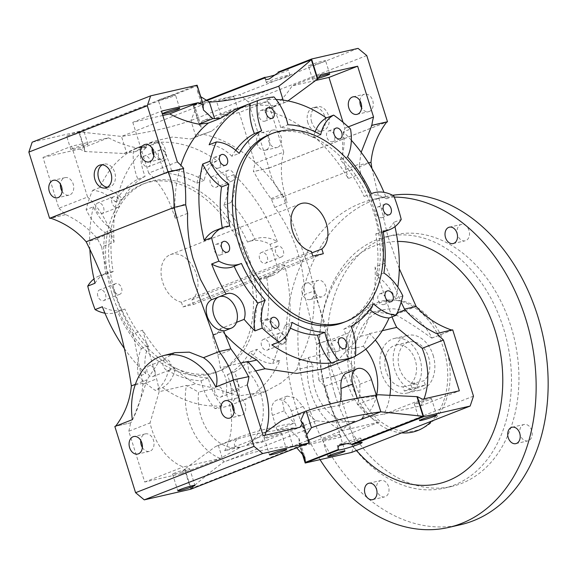 <?xml version="1.0" encoding="UTF-8"?>
<svg xmlns="http://www.w3.org/2000/svg" width="577" height="577" viewBox="0 0 577 577"><rect width="100%" height="100%" fill="white"/><g stroke="black" fill="none" stroke-linecap="round" stroke-linejoin="round"><path stroke-width="0.43" stroke-dasharray="2.88 2.16" d="M278.071 72.118A12.341 0.909 -17.4 0 1 288.276 69.867A12.341 0.909 -17.4 0 1 284.75 71.663A12.341 0.909 -17.4 0 1 276.094 74.635M286.423 77.008A12.341 0.909 -17.4 0 1 273.743 81.162A12.341 0.909 -17.4 0 1 266.394 82.583A12.341 0.909 -17.4 0 1 269.921 80.78A12.341 0.909 -17.4 0 1 282.6 76.626A12.341 0.909 -17.4 0 1 289.95 75.205A12.341 0.909 -17.4 0 1 286.423 77.008M311.667 122.035A12.341 8.98 77.1 0 1 317.321 106.716A12.341 8.98 77.1 0 1 328.479 115.458A12.341 8.98 77.1 0 1 322.824 130.777A12.341 8.98 77.1 0 1 311.667 122.035M307.916 122.894A12.341 8.98 77.1 0 1 313.571 107.574A12.341 8.98 77.1 0 1 324.728 116.316A12.341 8.98 77.1 0 1 319.074 131.635A12.341 8.98 77.1 0 1 307.916 122.894M107.401 187.208A11.778 8.568 -102.9 0 0 109.341 187.071A11.778 8.568 -102.9 0 0 110.229 186.797A11.778 8.568 -102.9 0 0 114.917 173.057A11.778 8.568 -102.9 0 0 104.084 164.106A11.778 8.568 -102.9 0 0 103.204 164.38A11.778 8.568 -102.9 0 0 102.28 164.827M346.294 443.691A12.341 0.909 162.6 0 0 357.293 440.02A12.341 0.909 162.6 0 0 360.82 438.217A12.341 0.909 162.6 0 0 353.47 439.645A12.341 0.909 162.6 0 0 340.791 443.8A12.341 0.909 162.6 0 0 337.264 445.603A12.341 0.909 162.6 0 0 339.456 445.451M147.157 372.064A5.72 3.902 -111.4 0 1 148.895 365.861A5.72 3.902 -111.4 0 1 154.809 370.311A5.72 3.902 -111.4 0 1 153.064 376.521A5.72 3.902 -111.4 0 1 147.157 372.064M163.204 365.789A5.72 3.902 -111.4 0 1 164.943 359.586A5.72 3.902 -111.4 0 1 170.857 364.037A5.72 3.902 -111.4 0 1 169.111 370.239A5.72 3.902 -111.4 0 1 163.204 365.789M261.547 345.63A5.72 3.902 -111.4 0 1 263.285 339.427A5.72 3.902 -111.4 0 1 269.199 343.878A5.72 3.902 -111.4 0 1 267.454 350.08A5.72 3.902 -111.4 0 1 261.547 345.63M277.595 339.355A5.72 3.902 -111.4 0 1 279.333 333.145A5.72 3.902 -111.4 0 1 285.247 337.603A5.72 3.902 -111.4 0 1 283.502 343.805A5.72 3.902 -111.4 0 1 277.595 339.355M259.628 258.727A5.72 3.902 -111.4 0 1 261.367 252.524A5.72 3.902 -111.4 0 1 267.281 256.974A5.72 3.902 -111.4 0 1 265.535 263.177A5.72 3.902 -111.4 0 1 259.628 258.727M275.676 252.452A5.72 3.902 -111.4 0 1 277.414 246.242A5.72 3.902 -111.4 0 1 283.329 250.699A5.72 3.902 -111.4 0 1 281.583 256.902A5.72 3.902 -111.4 0 1 275.676 252.452M210.331 182.772A5.72 3.902 -111.4 0 1 212.069 176.569A5.72 3.902 -111.4 0 1 217.983 181.019A5.72 3.902 -111.4 0 1 216.238 187.229A5.72 3.902 -111.4 0 1 210.331 182.772M226.379 176.497A5.72 3.902 -111.4 0 1 228.117 170.294A5.72 3.902 -111.4 0 1 234.031 174.744A5.72 3.902 -111.4 0 1 232.286 180.947A5.72 3.902 -111.4 0 1 226.379 176.497M214.954 392.576A5.72 3.902 -111.4 0 1 216.7 386.374A5.72 3.902 -111.4 0 1 222.607 390.824A5.72 3.902 -111.4 0 1 220.868 397.026A5.72 3.902 -111.4 0 1 214.954 392.576M231.002 386.301A5.72 3.902 -111.4 0 1 232.747 380.092A5.72 3.902 -111.4 0 1 238.654 384.549A5.72 3.902 -111.4 0 1 236.916 390.752A5.72 3.902 -111.4 0 1 231.002 386.301M97.859 296.116A5.72 3.902 -111.4 0 1 99.597 289.906A5.72 3.902 -111.4 0 1 105.512 294.364A5.72 3.902 -111.4 0 1 103.766 300.567A5.72 3.902 -111.4 0 1 97.859 296.116M113.907 289.834A5.72 3.902 -111.4 0 1 115.645 283.632A5.72 3.902 -111.4 0 1 121.559 288.082A5.72 3.902 -111.4 0 1 119.814 294.292A5.72 3.902 -111.4 0 1 113.907 289.834M95.941 209.213A5.72 3.902 -111.4 0 1 97.679 203.003A5.72 3.902 -111.4 0 1 103.593 207.46A5.72 3.902 -111.4 0 1 101.848 213.663A5.72 3.902 -111.4 0 1 95.941 209.213M111.988 202.931A5.72 3.902 -111.4 0 1 113.727 196.728A5.72 3.902 -111.4 0 1 119.641 201.178A5.72 3.902 -111.4 0 1 117.896 207.388A5.72 3.902 -111.4 0 1 111.988 202.931M142.526 162.26A5.72 3.902 -111.4 0 1 144.272 156.057A5.72 3.902 -111.4 0 1 150.179 160.514A5.72 3.902 -111.4 0 1 148.44 166.717A5.72 3.902 -111.4 0 1 142.526 162.26M158.574 155.985A5.72 3.902 -111.4 0 1 160.319 149.782A5.72 3.902 -111.4 0 1 166.226 154.232A5.72 3.902 -111.4 0 1 164.488 160.442A5.72 3.902 -111.4 0 1 158.574 155.985M171.383 170.352A107.711 73.459 68.6 0 1 204.157 180.327A44.876 30.61 -111.4 0 1 217.111 160.68A136.879 93.351 68.6 0 0 157.434 142.519A44.876 30.61 -111.4 0 1 169.991 165.159A44.876 30.61 -111.4 0 1 171.383 170.352L164.12 173.187A44.876 30.61 68.6 0 0 162.728 168.001A44.876 30.61 68.6 0 0 150.179 145.361A136.879 93.351 68.6 0 0 133.669 149.14A44.876 30.61 68.6 0 0 137.867 179.202A107.711 73.459 68.6 0 0 115.313 201.835A44.876 30.61 68.6 0 0 92.601 190.36A136.879 93.351 68.6 0 0 86.139 209.639A44.876 30.61 68.6 0 0 105.028 232.509A107.711 73.459 68.6 0 0 105.901 274.501A44.876 30.61 68.6 0 0 99.23 275.929A44.876 30.61 68.6 0 0 93.979 278.907M157.434 142.519L150.179 145.361M227.288 374.754L234.55 371.913A44.876 30.61 -111.4 0 1 236.375 377.005A44.876 30.61 -111.4 0 1 238.741 401.974L231.485 404.816A44.876 30.61 68.6 0 0 229.119 379.846A44.876 30.61 68.6 0 0 227.288 374.754A107.711 73.459 68.6 0 0 249.841 352.114A44.876 30.61 68.6 0 0 272.553 363.597A136.879 93.351 68.6 0 0 279.016 344.318A44.876 30.61 68.6 0 0 260.126 321.439A107.711 73.459 68.6 0 0 259.253 279.456A44.876 30.61 68.6 0 0 265.925 278.027A44.876 30.61 68.6 0 0 277.414 267.858A136.879 93.351 68.6 0 0 274.111 256.029A136.879 93.351 68.6 0 0 270.058 244.367A44.876 30.61 68.6 0 0 248.088 241.857A44.876 30.61 68.6 0 0 247.54 242.08A107.711 73.459 68.6 0 0 223.746 205.34A44.876 30.61 68.6 0 0 226.725 177.464A136.879 93.351 68.6 0 0 209.848 163.522A44.876 30.61 68.6 0 0 196.894 183.169A107.711 73.459 68.6 0 0 164.12 173.187M277.566 147.359A8.972 6.527 77.1 0 1 276.895 147.568A8.972 6.527 77.1 0 1 268.644 140.745A8.972 6.527 77.1 0 1 272.214 130.272A8.972 6.527 77.1 0 1 272.885 130.07A8.972 6.527 77.1 0 1 281.143 136.886A8.972 6.527 77.1 0 1 277.566 147.359M265.939 150.02A8.972 6.527 77.1 0 1 265.261 150.229A8.972 6.527 77.1 0 1 257.01 143.406A8.972 6.527 77.1 0 1 260.588 132.934A8.972 6.527 77.1 0 1 261.258 132.732A8.972 6.527 77.1 0 1 269.509 139.555A8.972 6.527 77.1 0 1 265.939 150.02M359.961 100.715A8.972 6.527 77.1 0 1 363.914 94.404A8.972 6.527 77.1 0 1 364.592 94.195A8.972 6.527 77.1 0 1 372.843 101.018A8.972 6.527 77.1 0 1 369.266 111.491A8.972 6.527 77.1 0 1 368.595 111.7A8.972 6.527 77.1 0 1 361.591 107.841M181.423 302.204L182.902 306.921L193.403 304.519L191.925 299.802A25.244 17.216 68.6 0 0 196.404 274.306A25.244 17.216 68.6 0 0 170.323 254.666A25.244 17.216 68.6 0 0 162.642 282.038A25.244 17.216 68.6 0 0 181.423 302.204L311.335 251.392M62.071 191.275A8.972 6.527 -102.9 0 0 69.074 195.134A8.972 6.527 -102.9 0 0 73.185 183.991A8.972 6.527 -102.9 0 0 65.064 177.629A8.972 6.527 -102.9 0 0 60.441 184.15M153.77 155.408A8.972 6.527 -102.9 0 0 160.774 159.259A8.972 6.527 -102.9 0 0 164.885 148.123A8.972 6.527 -102.9 0 0 156.771 141.762A8.972 6.527 -102.9 0 0 152.14 148.282M234.074 411.653A8.972 6.527 -102.9 0 0 241.078 415.512A8.972 6.527 -102.9 0 0 245.189 404.369A8.972 6.527 -102.9 0 0 237.068 398.015A8.972 6.527 -102.9 0 0 232.444 404.527M142.375 447.521A8.972 6.527 -102.9 0 0 149.371 451.38A8.972 6.527 -102.9 0 0 153.482 440.237A8.972 6.527 -102.9 0 0 145.368 433.882A8.972 6.527 -102.9 0 0 140.745 440.395M219.303 100.622A8.972 0.664 162.6 0 0 216.736 101.927A8.972 0.664 162.6 0 0 222.08 100.896A8.972 0.664 162.6 0 0 231.305 97.874A8.972 0.664 162.6 0 0 233.865 96.561A8.972 0.664 162.6 0 0 228.528 97.6A8.972 0.664 162.6 0 0 219.303 100.622M223.479 113.965A8.972 0.664 162.6 0 0 220.919 115.277A8.972 0.664 162.6 0 0 226.263 114.239A8.972 0.664 162.6 0 0 235.488 111.217A8.972 0.664 162.6 0 0 238.049 109.911A8.972 0.664 162.6 0 0 232.704 110.943A8.972 0.664 162.6 0 0 223.479 113.965M160.947 99.093A8.972 0.664 162.6 0 0 158.386 100.405A8.972 0.664 162.6 0 0 163.731 99.367A8.972 0.664 162.6 0 0 172.956 96.345A8.972 0.664 162.6 0 0 175.516 95.039A8.972 0.664 162.6 0 0 170.172 96.07A8.972 0.664 162.6 0 0 160.947 99.093M311.003 64.754A8.972 0.664 162.6 0 0 308.435 66.059A8.972 0.664 162.6 0 0 313.78 65.028A8.972 0.664 162.6 0 0 323.005 62.006A8.972 0.664 162.6 0 0 325.565 60.693A8.972 0.664 162.6 0 0 320.228 61.732A8.972 0.664 162.6 0 0 311.003 64.754M319.543 76.553A8.972 0.664 162.6 0 0 315.186 78.097A8.972 0.664 162.6 0 0 312.619 79.41A8.972 0.664 162.6 0 0 318.381 78.256M69.247 134.96A8.972 0.664 162.6 0 0 66.687 136.273A8.972 0.664 162.6 0 0 72.024 135.234A8.972 0.664 162.6 0 0 81.249 132.212A8.972 0.664 162.6 0 0 83.816 130.907A8.972 0.664 162.6 0 0 78.472 131.938A8.972 0.664 162.6 0 0 69.247 134.96M73.43 148.311A8.972 0.664 162.6 0 0 70.87 149.616A8.972 0.664 162.6 0 0 76.207 148.585A8.972 0.664 162.6 0 0 85.432 145.563A8.972 0.664 162.6 0 0 88 144.25A8.972 0.664 162.6 0 0 82.655 145.289A8.972 0.664 162.6 0 0 73.43 148.311M325.197 438.549A8.972 0.664 162.6 0 0 322.637 439.854A8.972 0.664 162.6 0 0 327.981 438.823A8.972 0.664 162.6 0 0 337.206 435.801A8.972 0.664 162.6 0 0 339.766 434.488A8.972 0.664 162.6 0 0 334.422 435.527A8.972 0.664 162.6 0 0 325.197 438.549M266.848 437.02A8.972 0.664 162.6 0 0 264.288 438.332A8.972 0.664 162.6 0 0 269.625 437.294A8.972 0.664 162.6 0 0 278.85 434.272A8.972 0.664 162.6 0 0 281.417 432.966A8.972 0.664 162.6 0 0 276.073 433.998A8.972 0.664 162.6 0 0 266.848 437.02M416.904 402.681A8.972 0.664 162.6 0 0 414.336 403.987A8.972 0.664 162.6 0 0 419.681 402.955A8.972 0.664 162.6 0 0 428.906 399.933A8.972 0.664 162.6 0 0 431.466 398.62A8.972 0.664 162.6 0 0 426.129 399.659A8.972 0.664 162.6 0 0 416.904 402.681M175.148 472.888A8.972 0.664 162.6 0 0 172.588 474.2A8.972 0.664 162.6 0 0 177.925 473.162A8.972 0.664 162.6 0 0 187.15 470.14A8.972 0.664 162.6 0 0 189.718 468.834A8.972 0.664 162.6 0 0 184.373 469.866A8.972 0.664 162.6 0 0 175.148 472.888M351.71 452.382L355.035 442.472L334.292 376.269L354.942 368.191A58.342 42.453 77.1 0 1 380.301 310.931A58.342 42.453 77.1 0 1 385.45 309.416A58.342 42.453 77.1 0 1 432.086 338.021L452.743 329.943M334.292 376.269L354.559 368.285C344.974 358.115 343.113 346.272 348.984 332.741C353.564 323.199 360.106 316.723 368.602 313.304L373.795 311.775L395.469 314.559C407.131 321.209 419.212 329.056 431.719 338.1L432.086 338.021M264.98 435.274A56.099 40.816 77.1 0 1 262.008 441.874L224.662 450.752A56.099 40.816 -102.9 0 0 228.088 399.075A56.099 40.816 -102.9 0 0 225.982 393.226C227.937 383.792 226.033 375.31 220.291 367.773A65.576 44.725 68.6 0 0 217.731 354.97A1478.938 1008.632 68.6 0 0 212.185 335.15L223.559 330.7M240.724 363.092L220.291 367.773M235.488 109.298L254.291 105.043L276.109 105.569L263.927 110.337A136.879 93.351 -111.4 0 1 348.299 178.596L360.712 173.735C366.806 187.222 371.884 201.373 375.944 216.195L381.015 237.984L384.578 263.314L401.123 302.189M371.927 168.426L387.881 236.411L399.298 268.702M111.996 293.628A100.975 68.865 68.6 0 0 216.303 372.208A100.975 68.865 68.6 0 0 247.043 262.715A100.975 68.865 68.6 0 0 142.735 184.135A100.975 68.865 68.6 0 0 111.996 293.628M115.054 292.431A100.975 68.865 68.6 0 0 219.361 371.018A100.975 68.865 68.6 0 0 250.101 261.525A100.975 68.865 68.6 0 0 145.793 182.938A100.975 68.865 68.6 0 0 115.054 292.431M343.156 322.593A100.975 68.865 68.6 0 0 373.896 213.101A100.975 68.865 68.6 0 0 269.589 134.513M333.917 376.355A48.187 32.86 -111.4 0 1 333.657 376.161L334.177 375.959C330.123 367.051 328.162 355.345 328.284 340.841L308.767 267.353L283.112 196.699L271.471 199.361L270.923 198.618C263.473 188.52 257.753 179.483 253.772 171.506L253.39 171.657A65.576 44.725 68.6 0 1 255.099 163.327L283.754 152.119L267.836 101.336L230.995 109.767L202.339 120.975L239.181 112.544L267.836 101.336M338.843 344.433A5.72 3.902 68.6 0 0 333.232 340.791A5.72 3.902 68.6 0 0 331.494 346.993A5.72 3.902 68.6 0 0 337.401 351.443A5.72 3.902 68.6 0 0 339.146 345.241A5.72 3.902 68.6 0 0 339.052 344.959M271.046 323.921A5.72 3.902 68.6 0 0 265.434 320.278A5.72 3.902 68.6 0 0 263.689 326.481A5.72 3.902 68.6 0 0 269.603 330.938A5.72 3.902 68.6 0 0 271.341 324.728A5.72 3.902 68.6 0 0 271.248 324.447M221.748 247.973A5.72 3.902 68.6 0 0 216.137 244.323A5.72 3.902 68.6 0 0 214.392 250.526A5.72 3.902 68.6 0 0 220.306 254.984A5.72 3.902 68.6 0 0 222.044 248.781A5.72 3.902 68.6 0 0 221.95 248.499M219.83 161.07A5.72 3.902 68.6 0 0 214.218 157.42A5.72 3.902 68.6 0 0 212.473 163.63A5.72 3.902 68.6 0 0 218.387 168.08A5.72 3.902 68.6 0 0 220.125 161.877A5.72 3.902 68.6 0 0 220.039 161.596M266.415 114.123A5.72 3.902 68.6 0 0 260.804 110.474A5.72 3.902 68.6 0 0 259.066 116.677A5.72 3.902 68.6 0 0 264.973 121.134A5.72 3.902 68.6 0 0 266.718 114.931A5.72 3.902 68.6 0 0 266.624 114.65M334.22 134.629A5.72 3.902 68.6 0 0 328.609 130.986A5.72 3.902 68.6 0 0 326.863 137.189A5.72 3.902 68.6 0 0 332.778 141.646A5.72 3.902 68.6 0 0 334.516 135.436A5.72 3.902 68.6 0 0 334.422 135.155M383.517 210.583A5.72 3.902 68.6 0 0 377.906 206.941A5.72 3.902 68.6 0 0 376.161 213.144A5.72 3.902 68.6 0 0 382.075 217.594A5.72 3.902 68.6 0 0 383.813 211.391A5.72 3.902 68.6 0 0 383.719 211.11M385.436 297.487A5.72 3.902 68.6 0 0 379.825 293.844A5.72 3.902 68.6 0 0 378.079 300.047A5.72 3.902 68.6 0 0 383.993 304.497A5.72 3.902 68.6 0 0 385.732 298.295A5.72 3.902 68.6 0 0 385.638 298.013M323.401 368.869L337.444 360.928L347.152 349.95L363.294 346.258L369.46 333.629A56.099 40.816 77.1 0 1 375.324 339.99M369.46 333.629L382.277 330.693M363.294 346.258A43.758 31.836 77.1 0 1 365.789 349.15M159.151 391.682L150.042 422.927A56.099 40.816 -102.9 0 0 183.197 466.973L220.039 458.535L240.414 447.341A43.758 31.836 77.1 0 1 200.962 416.32A43.758 31.836 77.1 0 1 198.618 392.1L186.407 385.443L159.151 391.682A65.576 44.725 68.6 0 0 156.598 378.88A1478.938 1008.632 68.6 0 0 142.591 330.159A136.879 93.351 -111.4 0 0 195.718 383.943L214.767 388.408L198.618 392.1M219.96 458.318A56.099 40.816 77.1 0 1 188.809 420.467A56.099 40.816 77.1 0 1 186.407 385.443M333.657 376.161L318.634 379.854A65.576 44.725 68.6 0 0 324.981 386.338L340.899 437.121L379.392 422.068A56.099 40.816 77.1 0 1 346.236 378.022C338.995 370.564 335.446 361.656 335.583 351.299A65.576 44.725 -111.4 0 1 330.311 339.125A1478.938 1008.632 -111.4 0 1 313.953 290.945L304.461 294.652C304.346 278.792 301.547 263.054 296.066 247.439C290.945 233.079 283.841 219.722 274.746 207.359L287.166 202.505A136.879 93.351 -111.4 0 0 202.794 134.246L190.612 139.014L172.451 137.03L153.742 141.278L135.047 151.729L147.236 146.962A136.879 93.351 -111.4 0 0 114.073 242.124L101.66 246.978C104.134 260.84 107.913 274.962 113.005 289.337C118.494 304.872 125.195 319.716 133.099 333.874L142.591 330.159M313.953 290.945A136.879 93.351 -111.4 0 1 299.384 360.221L308.399 358.158L313.037 365.919L296.895 369.612L299.384 360.221M296.895 369.612L281.187 382.933L265.276 391.61L239.145 395.923L214.767 388.408M124.358 348.494A136.879 93.351 68.6 0 0 145.685 373.651L138.43 376.492A136.879 93.351 68.6 0 0 155.307 390.434A44.876 30.61 68.6 0 0 168.26 370.787A107.711 73.459 68.6 0 0 201.034 380.762A44.876 30.61 68.6 0 0 214.976 408.595A136.879 93.351 68.6 0 0 231.485 404.816M162.563 387.593A136.879 93.351 68.6 0 0 222.239 405.754A44.876 30.61 -111.4 0 1 208.29 377.921A107.711 73.459 68.6 0 1 175.516 367.946A44.876 30.61 -111.4 0 1 162.563 387.593L155.307 390.434M222.239 405.754L214.976 408.595M238.741 401.974A136.879 93.351 68.6 0 0 239.7 401.614A136.879 93.351 68.6 0 0 279.809 360.755L272.553 363.597M286.279 341.476A136.879 93.351 68.6 0 0 284.677 265.016A44.876 30.61 -111.4 0 1 273.188 275.186A44.876 30.61 -111.4 0 1 266.509 276.614A107.711 73.459 68.6 0 1 267.389 318.605A44.876 30.61 -111.4 0 1 286.279 341.476L279.016 344.318M284.677 265.016L277.414 267.858M394.971 226.624A136.879 93.351 68.6 0 0 393.954 222.275L401.217 219.433M402.811 295.893L395.555 298.735A136.879 93.351 68.6 0 0 397.798 287.043M349.922 358.49A136.879 93.351 68.6 0 0 355.338 355.966M236.483 322.363L220.053 328.789A16.827 11.475 -111.4 0 1 214.795 334.61A16.827 11.475 -111.4 0 1 212.185 335.15M224.965 334.299A136.879 93.351 -111.4 0 1 220.053 328.789M384.578 263.314L375.086 267.028A136.879 93.351 -111.4 0 1 360.524 336.304L347.152 349.95M187.626 213.353L175.206 218.207A136.879 93.351 -111.4 0 1 180.875 165.303M276.109 99.511A136.879 93.351 68.6 0 0 266.711 99.778L273.974 96.936M351.328 140.24A136.879 93.351 68.6 0 0 343.265 131.881L350.527 129.039M393.853 195.942L386.59 198.784A136.879 93.351 68.6 0 0 384.001 192.343M247.54 361.534L248.882 372.446A43.758 31.836 77.1 0 1 260.566 393.002A43.758 31.836 77.1 0 1 247.057 444.744C252.712 442.898 257.695 441.939 262.008 441.874M346.69 372.792L350.412 372.439C355.598 373.615 358.706 377.56 359.731 384.275A43.758 31.836 77.1 0 1 357.372 404.65L376.925 396.998A145.959 99.547 -111.4 0 0 374.134 396.464L378.512 394.747M248.882 372.446L255.647 370.896M266.134 431.798L247.057 444.744M374.134 396.464A618.501 421.816 -111.4 0 0 357.322 398.577L339.622 405.501C320.79 408.206 301.41 413.276 281.489 420.712M339.622 405.501A43.758 31.836 -102.9 0 0 340.437 401.585M376.673 395.043A43.758 31.836 77.1 0 1 361.469 418.556C366.662 412.887 365.299 408.256 357.372 404.65M277.313 241.525A136.879 93.351 68.6 0 0 233.988 174.622A44.876 30.61 -111.4 0 1 231.002 202.498A107.711 73.459 68.6 0 1 254.803 239.246A44.876 30.61 -111.4 0 1 255.351 239.022A44.876 30.61 -111.4 0 1 277.313 241.525L270.058 244.367M233.988 174.622L226.725 177.464M217.111 160.68L209.848 163.522M140.932 146.298A136.879 93.351 68.6 0 0 139.973 146.659A136.879 93.351 68.6 0 0 99.864 187.518A44.876 30.61 -111.4 0 1 122.569 199A107.711 73.459 68.6 0 1 145.123 176.36A44.876 30.61 -111.4 0 1 140.932 146.298L133.669 149.14M99.864 187.518L92.601 190.36M94.996 283.257A44.876 30.61 -111.4 0 1 106.493 273.087A44.876 30.61 -111.4 0 1 113.164 271.659A107.711 73.459 68.6 0 1 112.284 229.675A44.876 30.61 -111.4 0 1 93.395 206.797L86.139 209.639M93.395 206.797A136.879 93.351 68.6 0 0 89.868 249.329M240.414 447.341C232.971 447.117 232.43 443.814 238.777 437.416C255.633 431.199 274.299 426.41 294.775 423.042A43.758 31.836 77.1 0 1 284.266 410.752L282.542 401.837L287.086 396.103L295.518 397.849L303.019 406.453A43.758 31.836 -102.9 0 0 316.239 420.734C329.128 422.422 341.995 422.559 354.826 421.152A43.758 31.836 77.1 0 1 313.037 365.919M133.099 333.874L142.916 384.232C141.718 397.719 137.708 410.557 130.885 422.768L115.789 426.223A182.556 132.833 -102.9 0 0 115.847 425.927M340.899 437.121L304.057 445.559A145.959 99.547 68.6 0 0 298.922 443.021L299.304 442.869L298.915 438.268L289.51 429.562L287.75 429.577C268.276 430.363 245.138 435.657 218.351 445.466L215.632 446.475L184.51 469.209A145.959 99.547 68.6 0 0 181.553 473.594L144.704 482.026L128.794 431.243L150.042 422.927M128.794 431.243A65.576 44.725 68.6 0 0 130.503 422.912M392.043 316.86A65.576 44.725 -111.4 0 1 391.444 315.208A1478.938 1008.632 -111.4 0 1 375.086 267.028M389.901 395.497A56.099 40.816 77.1 0 1 383.921 413.969L361.469 418.556M308.399 358.158L308.327 357.538L335.583 351.299M354.826 421.152C349.424 423.806 345.111 426.893 341.88 430.413A56.099 40.816 77.1 0 1 308.327 357.538M424.037 398.873A56.099 40.816 77.1 0 1 420.857 405.847L383.921 413.969M42.986 157.449L79.835 149.01L108.49 137.802L71.642 146.241L87.56 197.024L58.904 208.232L42.986 157.449L71.642 146.241M79.835 149.01A145.959 99.547 68.6 0 0 84.963 151.549L123.817 153.489L137.752 148.037A618.501 421.816 68.6 0 0 147.236 146.962M123.817 153.489L135.047 151.729M202.794 134.246A618.501 421.816 68.6 0 0 211.629 131.13A145.959 99.547 68.6 0 0 230.995 109.767M190.612 139.014L211.629 131.13M283.754 152.119A65.576 44.725 68.6 0 0 284.605 193.266A1478.938 1008.632 68.6 0 0 287.166 202.505M274.746 207.359L271.471 199.361M114.073 242.124A1478.938 1008.632 68.6 0 0 110.885 233.029A65.576 44.725 68.6 0 0 87.56 197.024M58.904 208.232A65.576 44.725 68.6 0 1 65.251 214.716L65.634 214.565C78.054 220.493 88.577 228.434 97.203 238.38L101.66 246.978M108.49 137.802A145.959 99.547 68.6 0 0 137.752 148.037M197.695 136.583L201.597 127.733L199.757 125.216L199.375 125.36A145.959 99.547 68.6 0 0 202.339 120.975M239.181 112.544L255.099 163.327M384.008 414.279L422.501 399.226M199.757 125.216L193.656 105.735L206.285 100.795M370.997 162.325L283.112 196.699C275.013 185.707 270.332 176.216 269.077 168.232A182.556 132.833 -102.9 0 0 268.868 168.051L268.557 168.434A48.187 32.86 -111.4 0 1 268.673 168.159L269.048 168.073L248.305 101.877L239.621 94.707L193.107 105.353L205.628 100.456M193.107 105.353L199.375 125.36M104.949 313.188A44.876 30.61 68.6 0 0 117.066 312.092A44.876 30.61 68.6 0 0 117.614 311.868A107.711 73.459 68.6 0 0 141.408 348.616A44.876 30.61 68.6 0 0 138.43 376.492M279.809 360.755A44.876 30.61 -111.4 0 1 257.104 349.28L249.841 352.114M234.55 371.913A107.711 73.459 68.6 0 0 257.104 349.28M267.389 318.605L260.126 321.439M266.509 276.614L259.253 279.456M254.803 239.246L247.54 242.08M231.002 202.498L223.746 205.34M204.157 180.327L196.894 183.169M145.123 176.36L137.867 179.202M122.569 199L115.313 201.835M112.284 229.675L105.028 232.509M113.164 271.659L105.901 274.501M145.685 373.651A44.876 30.61 -111.4 0 1 148.671 345.774A107.711 73.459 68.6 0 1 124.877 309.034A44.876 30.61 -111.4 0 1 124.322 309.258A44.876 30.61 -111.4 0 1 102.36 306.748M124.877 309.034L117.614 311.868M148.671 345.774L141.408 348.616M175.516 367.946L168.26 370.787M208.29 377.921L201.034 380.762M315.734 80.448L292.128 85.85L320.783 74.642M162.793 115.458L132.782 122.324L161.437 111.116M431.719 338.1L452.368 330.03M354.942 368.191L354.559 368.285M144.704 482.026L183.197 466.973M181.553 473.594L220.039 458.535M261.504 442.321L299.997 427.261M224.662 450.752L263.155 435.7M225.982 393.226L247.237 384.909M248.947 376.586L233.851 380.041M289.51 429.562L293.895 427.853A618.501 421.816 68.6 0 0 277.083 429.959L294.775 423.042M215.632 446.475L238.777 437.416M318.634 379.854L319.016 379.709C317.3 369.59 316.499 357.848 316.629 344.476L304.461 294.652M324.981 386.338L346.236 378.022M420.857 405.847L459.35 390.795M304.057 445.559L342.55 430.5L379.392 422.068M316.239 420.734L296.686 428.386A145.959 99.547 68.6 0 0 293.895 427.853M341.88 430.413L342.55 430.5M115.249 426.338A48.187 32.86 -111.4 0 1 115.22 426.41L132.349 419.652M115.22 426.41L114.845 426.497M215.776 387.016L233.663 380.084M395.555 298.735A44.876 30.61 68.6 0 0 376.666 275.856L383.929 273.022M376.666 275.856A107.711 73.459 68.6 0 0 375.786 233.873L383.049 231.031M375.786 233.873A44.876 30.61 68.6 0 0 382.464 232.444A44.876 30.61 68.6 0 0 393.954 222.275M364.08 196.497L364.628 196.274A44.876 30.61 68.6 0 0 364.08 196.497A107.711 73.459 68.6 0 0 340.286 159.757L347.542 156.915M386.59 198.784A44.876 30.61 68.6 0 0 364.628 196.274M340.286 159.757A44.876 30.61 68.6 0 0 343.265 131.881M315.114 131.808A44.876 30.61 68.6 0 0 313.434 137.578L320.697 134.744M313.434 137.578A107.711 73.459 68.6 0 0 280.66 127.604L287.923 124.769M280.66 127.604A44.876 30.61 68.6 0 0 266.711 99.778M235.704 150.28A107.711 73.459 68.6 0 0 231.846 156.252L239.109 153.417M231.846 156.252A44.876 30.61 68.6 0 0 209.141 144.777M222.246 227.814A107.711 73.459 68.6 0 0 222.441 228.918L229.704 226.076M222.441 228.918A44.876 30.61 68.6 0 0 215.769 230.346M233.598 266.509A44.876 30.61 68.6 0 0 234.154 266.285A107.711 73.459 68.6 0 0 234.154 266.293L241.41 263.444M271.839 344.851A44.876 30.61 68.6 0 0 284.793 325.204L292.056 322.363M284.793 325.204A107.711 73.459 68.6 0 0 290.375 328.14M348.025 359.233A44.876 30.61 68.6 0 0 343.827 329.171A107.711 73.459 68.6 0 0 366.381 306.531L373.636 303.697M343.827 329.171L351.09 326.33M366.381 306.531A44.876 30.61 68.6 0 0 369.785 309.669M97.816 239.109L86.168 241.777M142.988 383.251L131.34 385.912M348.984 332.741L328.284 340.841L316.643 343.503M368.508 162.894L359.348 164.993L360.712 173.735M263.927 110.337A618.501 421.816 68.6 0 0 272.762 107.214L286.697 101.768L276.109 105.569M343.041 122.302L344.887 128.209A65.576 44.725 68.6 0 0 345.738 169.357A1478.938 1008.632 68.6 0 0 348.299 178.596M361.173 152.285L359.348 164.993M283.156 100.124L283.985 102.778M193.656 105.735L195.704 108.916L190.9 120.543L196.108 137.153M278.785 86.168L190.9 120.543C173.187 126.926 150.049 132.22 121.502 136.424L126.709 153.035M175.206 218.207A1478.938 1008.632 68.6 0 0 172.025 209.119A65.576 44.725 68.6 0 0 148.693 173.114L177.348 161.906M268.485 168.203L253.39 171.657M298.922 443.021L301.598 451.539M65.634 214.565L50.235 218.409M333.73 376.399L319.016 379.709M65.251 214.716L50.156 218.171M168.621 171.896L168.224 171.989A182.556 132.833 -102.9 0 0 168.159 172.278M451.741 330.174A182.556 132.833 -102.9 0 0 451.798 330.217L436.702 333.672M168.607 171.838L168.224 171.989M451.798 330.217L452.18 330.073M197.139 85.208L78.688 131.542L32.175 142.187M84.963 151.549L78.688 131.542M473.486 396.139L355.035 442.472M269.048 168.073L387.088 121.898M366.748 55.543L248.305 101.877M358.072 48.374L239.621 94.707M190.778 489.217L184.51 469.209M268.673 168.159L387.117 121.826M269.077 168.232L268.557 168.434M175.062 352.648L158.762 362.017L147.106 379.745C142.721 393.348 137.925 406.619 132.717 419.566M268.868 168.051L253.772 171.506M130.885 422.768L115.789 426.223M184.892 469.058L190.994 488.531L308.681 442.501L302.579 423.028M306.661 434.697L306.632 439.328L308.681 442.501M190.994 488.531C202.491 478.506 213.339 469.685 223.551 462.076L311.436 427.701M218.351 445.466L223.551 462.076C250.209 452.209 273.339 446.915 292.95 446.187L308.37 440.157M287.75 429.577L292.95 446.187L296.708 447.788M299.304 442.869L302.276 452.339M200.738 96.698L197.522 91.159L196.923 85.894L79.244 131.924L121.502 136.424L209.379 102.05M79.244 131.924L85.346 151.398M196.923 85.894L203.025 105.367M132.782 122.324L148.693 173.114M272.762 107.214A145.959 99.547 68.6 0 0 292.128 85.85M287.966 100.917L286.697 101.768M344.887 128.209L348.248 126.897M191.925 299.802L311.811 252.906M193.403 304.519L323.315 253.7M182.902 306.921L312.813 256.109M277.083 429.959L272.503 415.346A14.021 9.564 -111.4 0 1 276.772 400.142A14.021 9.564 -111.4 0 1 291.255 411.055L296.686 428.386M376.327 395.094L376.925 396.998M219.462 296.665A16.827 11.475 68.6 0 0 218.964 296.838A16.827 11.475 68.6 0 0 218.481 297.047M360.524 336.304L369.532 334.242M186.71 386.006L195.718 383.943M377.041 490.94A8.417 6.123 77.1 0 1 380.892 480.497A8.417 6.123 77.1 0 1 388.501 486.454A8.417 6.123 77.1 0 1 384.65 496.898A8.417 6.123 77.1 0 1 377.041 490.94M314.342 290.873A8.417 6.123 77.1 0 1 318.194 280.422A8.417 6.123 77.1 0 1 325.803 286.387A8.417 6.123 77.1 0 1 321.952 296.83A8.417 6.123 77.1 0 1 314.342 290.873M302.341 293.621A8.417 6.123 77.1 0 1 306.192 283.17A8.417 6.123 77.1 0 1 313.801 289.135A8.417 6.123 77.1 0 1 309.95 299.578A8.417 6.123 77.1 0 1 302.341 293.621M457.539 234.861A8.417 6.123 77.1 0 1 461.391 224.417A8.417 6.123 77.1 0 1 469 230.374A8.417 6.123 77.1 0 1 465.149 240.818A8.417 6.123 77.1 0 1 457.539 234.861M520.238 434.928A8.417 6.123 77.1 0 1 524.089 424.484A8.417 6.123 77.1 0 1 531.698 430.442A8.417 6.123 77.1 0 1 527.847 440.893A8.417 6.123 77.1 0 1 520.238 434.928M401.642 432.858A67.321 48.98 77.1 0 1 351.847 384.39A67.321 48.98 77.1 0 1 377.625 302.391A67.321 48.98 77.1 0 1 443.547 348.515A67.321 48.98 77.1 0 1 431.69 421.102M356.528 450.5A123.413 89.796 77.1 0 1 326.957 396.284A123.413 89.796 77.1 0 1 397.647 241.446M320.033 459.631A168.296 122.454 77.1 0 1 296.39 408.242A168.296 122.454 77.1 0 1 373.47 199.353A168.296 122.454 77.1 0 1 394.286 197.096M460.569 524.709A168.296 122.454 77.1 0 1 308.392 405.494A168.296 122.454 77.1 0 1 385.472 196.606A168.296 122.454 77.1 0 1 392.598 195.278M335.143 395.029A129.024 93.878 77.1 0 1 394.235 234.882A129.024 93.878 77.1 0 1 510.897 326.286A129.024 93.878 77.1 0 1 451.805 486.433A129.024 93.878 77.1 0 1 335.143 395.029M327.649 396.745A129.024 93.878 77.1 0 1 386.749 236.599A129.024 93.878 77.1 0 1 503.411 327.996A129.024 93.878 77.1 0 1 444.319 488.142A129.024 93.878 77.1 0 1 327.649 396.745M355.374 383.496A66.543 48.418 77.1 0 1 380.856 302.442A66.543 48.418 77.1 0 1 446.021 348.039A66.543 48.418 77.1 0 1 420.546 429.093A66.543 48.418 77.1 0 1 355.374 383.496M419.804 358.295A28.049 20.411 77.1 0 1 406.958 393.11A28.049 20.411 77.1 0 1 381.599 373.24A28.049 20.411 77.1 0 1 394.444 338.425A28.049 20.411 77.1 0 1 419.804 358.295M433.125 355.244A28.049 20.411 77.1 0 1 420.272 390.059A28.049 20.411 77.1 0 1 394.913 370.189A28.049 20.411 77.1 0 1 407.759 335.374A28.049 20.411 77.1 0 1 433.125 355.244M403.013 386.835L416.327 383.784A21.32 15.514 77.1 0 1 399.5 368.4A21.32 15.514 77.1 0 1 409.259 341.937A21.32 15.514 77.1 0 1 428.538 357.04A21.32 15.514 77.1 0 1 423.972 380.798L410.651 383.842L411.985 388.083L404.34 391.069L403.013 386.835A21.32 15.514 77.1 0 1 386.179 371.444A21.32 15.514 77.1 0 1 395.945 344.988A21.32 15.514 77.1 0 1 415.216 360.084A21.32 15.514 77.1 0 1 410.651 383.842M411.985 388.083L425.299 385.032L417.654 388.025L416.327 383.784M425.299 385.032L423.972 380.798M404.34 391.069L417.654 388.025M395.469 314.559L416.161 306.466M142.916 384.232L156.598 378.88M391.444 315.208L397.315 312.914M270.923 198.618L284.605 193.266M97.203 238.38L110.885 233.029M217.731 354.97L231.413 349.619M316.629 344.476L330.311 339.125M345.738 169.357L359.421 164.005M172.025 209.119L185.707 203.76M135.371 384.34L147.106 379.745M284.266 410.752L272.503 415.346M303.019 406.453L291.255 411.055M359.731 384.275L371.494 379.673M266.394 82.583L265.059 78.335M313.571 107.574L317.321 106.716M109.341 187.071L105.591 187.929M337.264 445.603L338.252 448.74M164.943 359.586L148.895 365.861M279.333 333.145L263.285 339.427M277.414 246.242L261.367 252.524M228.117 170.294L212.069 176.569M232.747 380.092L216.7 386.374M115.645 283.632L99.597 289.906M113.727 196.728L97.679 203.003M160.319 149.782L144.272 156.057M265.261 150.229L276.895 147.568M356.968 114.361L368.595 111.7M170.323 254.666L300.235 203.847M65.064 177.629L53.437 180.291M156.771 141.762L145.137 144.423M237.068 398.015L225.441 400.676M145.368 433.882L133.741 436.544M220.919 115.277L216.736 101.927M162.57 113.748L158.386 100.405M312.619 79.41L308.435 66.059M70.87 149.616L66.687 136.273M322.637 439.854L327.823 456.407M264.288 438.332L269.473 454.878M414.336 403.987L419.522 420.539M172.588 474.2L177.774 490.746M385.45 309.416L373.795 311.775M216.303 372.208L219.361 371.018M333.232 340.791L340.495 337.949M265.434 320.278L272.69 317.437M216.137 244.323L223.393 241.489M214.218 157.42L221.474 154.586M260.804 110.474L268.067 107.632M328.609 130.986L335.864 128.144M377.906 206.941L385.162 204.099M379.825 293.844L387.08 291.003M239.7 401.614L265.276 391.61M139.973 146.659L153.742 141.278M214.795 334.61L223.725 331.119M383.993 304.497L391.249 301.663M382.075 217.594L389.331 214.759M332.778 141.646L340.033 138.805M264.973 121.134L272.236 118.292M218.387 168.08L225.643 165.238M220.306 254.984L227.562 252.142M269.603 330.938L276.859 328.097M337.401 351.443L344.664 348.609M142.735 184.135L145.793 182.938M300.74 420.51L306.632 439.328M197.522 91.159L203.421 109.976M298.915 438.268L304.807 457.085M195.704 108.916L201.597 127.733M382.464 232.444L383.243 232.134M189.718 468.834L194.903 485.38M431.466 398.62L436.652 415.166M281.417 432.966L286.603 449.512M339.766 434.488L344.952 451.041M88 144.25L83.816 130.907M329.748 74.036L325.565 60.693M179.699 108.382L175.516 95.039M238.049 109.911L233.865 96.561M149.371 451.38L137.744 454.041M241.078 415.512L229.444 418.174M160.774 159.259L149.14 161.921M69.074 195.134L57.44 197.796M352.958 96.857L364.592 94.195M261.258 132.732L272.885 130.07M124.322 309.258L117.066 312.092M106.493 273.087L99.23 275.929M255.351 239.022L248.088 241.857M273.188 275.186L265.925 278.027M164.488 160.442L148.44 166.717M117.896 207.388L101.848 213.663M119.814 294.292L103.766 300.567M236.916 390.752L220.868 397.026M232.286 180.947L216.238 187.229M281.583 256.902L265.535 263.177M283.502 343.805L267.454 350.08M169.111 370.239L153.064 376.521M360.82 438.217L362.154 442.487M104.084 164.106L100.333 164.964M319.074 131.635L322.824 130.777M289.95 75.205L288.276 69.867M287.086 396.103L276.772 400.142M218.964 296.838L226.61 293.844M368.891 483.245L380.892 480.497M306.192 283.17L318.194 280.422M449.389 227.165L461.391 224.417M512.087 427.232L524.089 424.484M386.749 236.599L394.235 234.882M406.958 393.11L420.272 390.059M395.945 344.988L409.259 341.937M394.444 338.425L407.759 335.374M444.319 488.142L451.805 486.433M373.47 199.353L385.472 196.606M515.838 443.634L527.847 440.893M453.14 243.566L465.149 240.818M309.95 299.578L321.952 296.83M372.648 499.646L384.65 496.898"/><path stroke-width="0.87" d="M387.008 122.108L386.547 122.021A182.556 132.833 -102.9 0 0 386.482 122.31L387.008 122.108A48.187 32.86 -111.4 0 1 387.117 121.826L387.492 121.74L366.748 55.543L358.072 48.374L311.551 59.02L278.071 72.118L278.237 72.652L269.329 78.912C266.581 79.914 265.124 79.561 264.966 77.845L264.8 77.311A12.341 0.909 -17.4 0 0 276.094 74.635M265.059 78.335L264.966 77.845L206.285 100.795M99.453 165.238A11.778 8.568 -102.9 0 0 94.765 178.978A11.778 8.568 -102.9 0 0 105.591 187.929A11.778 8.568 -102.9 0 0 106.478 187.655A11.778 8.568 -102.9 0 0 111.166 173.915A11.778 8.568 -102.9 0 0 100.333 164.964A11.778 8.568 -102.9 0 0 99.453 165.238M102.28 164.827A11.778 8.568 -102.9 0 0 98.357 177.5A11.778 8.568 -102.9 0 0 107.401 187.208M301.598 451.539L305.197 463.028L338.677 449.937A12.341 0.909 162.6 0 0 346.46 448.3A12.341 0.909 162.6 0 0 358.634 444.29A12.341 0.909 162.6 0 0 362.154 442.487A12.341 0.909 162.6 0 0 351.956 444.744L423.641 416.702L470.161 406.057L473.486 396.139L452.743 329.943L452.368 330.03A48.187 32.86 -111.4 0 1 452.101 329.835L451.582 330.037A182.556 132.833 -102.9 0 0 451.741 330.174M338.677 449.937L338.252 448.74M296.708 447.788L304.807 457.085L305.413 462.35L338.511 449.404C337.495 447.377 338.338 445.776 341.043 444.6C344.058 443.533 347.642 443.403 351.782 444.211L423.092 416.313L380.834 411.812C352.554 415.952 329.417 421.253 311.436 427.701L306.661 434.697M339.456 445.451A12.341 0.909 162.6 0 0 346.294 443.691M361.591 107.841A8.972 6.527 77.1 0 1 359.961 100.715M357.639 114.152A8.972 6.527 77.1 0 1 356.968 114.361A8.972 6.527 77.1 0 1 348.717 107.538A8.972 6.527 77.1 0 1 352.287 97.066A8.972 6.527 77.1 0 1 352.958 96.857A8.972 6.527 77.1 0 1 361.209 103.68A8.972 6.527 77.1 0 1 357.639 114.152M326.315 223.494A25.244 17.216 68.6 0 0 300.235 203.847A25.244 17.216 68.6 0 0 292.553 231.226A25.244 17.216 68.6 0 0 311.335 251.392L312.813 256.109L323.315 253.7L321.836 248.99A25.244 17.216 68.6 0 0 326.315 223.494M61.551 186.652A8.972 6.527 -102.9 0 0 53.437 180.291A8.972 6.527 -102.9 0 0 49.326 191.434A8.972 6.527 -102.9 0 0 57.44 197.796A8.972 6.527 -102.9 0 0 61.551 186.652M60.441 184.15A8.972 6.527 -102.9 0 0 60.953 188.773A8.972 6.527 -102.9 0 0 62.071 191.275M153.251 150.785A8.972 6.527 -102.9 0 0 145.137 144.423A8.972 6.527 -102.9 0 0 141.026 155.566A8.972 6.527 -102.9 0 0 149.14 161.921A8.972 6.527 -102.9 0 0 153.251 150.785M152.14 148.282A8.972 6.527 -102.9 0 0 152.66 152.905A8.972 6.527 -102.9 0 0 153.77 155.408M233.555 407.03A8.972 6.527 -102.9 0 0 225.441 400.676A8.972 6.527 -102.9 0 0 221.33 411.812A8.972 6.527 -102.9 0 0 229.444 418.174A8.972 6.527 -102.9 0 0 233.555 407.03M232.444 404.527A8.972 6.527 -102.9 0 0 232.957 409.151A8.972 6.527 -102.9 0 0 234.074 411.653M141.855 442.898A8.972 6.527 -102.9 0 0 133.741 436.544A8.972 6.527 -102.9 0 0 129.63 447.68A8.972 6.527 -102.9 0 0 137.744 454.041A8.972 6.527 -102.9 0 0 141.855 442.898M140.745 440.395A8.972 6.527 -102.9 0 0 141.257 445.018A8.972 6.527 -102.9 0 0 142.375 447.521M165.13 112.443A8.972 0.664 162.6 0 0 162.57 113.748A8.972 0.664 162.6 0 0 167.907 112.717A8.972 0.664 162.6 0 0 177.139 109.695A8.972 0.664 162.6 0 0 179.699 108.382A8.972 0.664 162.6 0 0 174.355 109.421A8.972 0.664 162.6 0 0 165.13 112.443M318.381 78.256A8.972 0.664 162.6 0 0 327.188 75.349A8.972 0.664 162.6 0 0 329.748 74.036A8.972 0.664 162.6 0 0 319.543 76.553M330.383 455.094A8.972 0.664 162.6 0 0 327.823 456.407A8.972 0.664 162.6 0 0 333.167 455.368A8.972 0.664 162.6 0 0 342.392 452.346A8.972 0.664 162.6 0 0 344.952 451.041A8.972 0.664 162.6 0 0 339.608 452.072A8.972 0.664 162.6 0 0 330.383 455.094M272.034 453.572A8.972 0.664 162.6 0 0 269.473 454.878A8.972 0.664 162.6 0 0 274.811 453.847A8.972 0.664 162.6 0 0 284.043 450.825A8.972 0.664 162.6 0 0 286.603 449.512A8.972 0.664 162.6 0 0 281.259 450.55A8.972 0.664 162.6 0 0 272.034 453.572M422.09 419.227A8.972 0.664 162.6 0 0 419.522 420.539A8.972 0.664 162.6 0 0 424.867 419.501A8.972 0.664 162.6 0 0 434.092 416.479A8.972 0.664 162.6 0 0 436.652 415.166A8.972 0.664 162.6 0 0 431.315 416.205A8.972 0.664 162.6 0 0 422.09 419.227M180.334 489.44A8.972 0.664 162.6 0 0 177.774 490.746A8.972 0.664 162.6 0 0 183.111 489.714A8.972 0.664 162.6 0 0 192.336 486.692A8.972 0.664 162.6 0 0 194.903 485.38A8.972 0.664 162.6 0 0 189.559 486.418A8.972 0.664 162.6 0 0 180.334 489.44M240.724 363.092L247.54 361.534A56.099 40.816 77.1 0 1 265.225 390.571A56.099 40.816 77.1 0 1 264.98 435.274M257.465 100.715L250.209 103.557A44.876 30.61 68.6 0 0 252.575 128.527A44.876 30.61 68.6 0 0 254.399 133.619L261.662 130.777A107.711 73.459 68.6 0 0 239.109 153.417A44.876 30.61 68.6 0 0 216.404 141.935A136.879 93.351 68.6 0 0 209.934 161.214A44.876 30.61 68.6 0 0 228.824 184.092A107.711 73.459 68.6 0 0 229.704 226.076A44.876 30.61 68.6 0 0 223.025 227.504A44.876 30.61 68.6 0 0 211.535 237.674A136.879 93.351 68.6 0 0 214.839 249.502A136.879 93.351 68.6 0 0 218.892 261.165A44.876 30.61 68.6 0 0 240.861 263.675A44.876 30.61 68.6 0 0 241.41 263.444A107.711 73.459 68.6 0 0 265.204 300.191A44.876 30.61 68.6 0 0 262.225 328.068A136.879 93.351 68.6 0 0 279.102 342.01A44.876 30.61 68.6 0 0 292.056 322.363A107.711 73.459 68.6 0 0 324.829 332.338A44.876 30.61 68.6 0 0 326.221 337.531A44.876 30.61 68.6 0 0 338.778 360.171A136.879 93.351 68.6 0 0 355.281 356.391A44.876 30.61 68.6 0 0 351.09 326.33A107.711 73.459 68.6 0 0 373.636 303.697A44.876 30.61 68.6 0 0 396.349 315.172A136.879 93.351 68.6 0 0 402.811 295.893A44.876 30.61 68.6 0 0 383.929 273.022A107.711 73.459 68.6 0 0 383.049 231.031A44.876 30.61 68.6 0 0 389.72 229.603A44.876 30.61 68.6 0 0 401.217 219.433A136.879 93.351 68.6 0 0 397.906 207.605A136.879 93.351 68.6 0 0 393.853 195.942A44.876 30.61 68.6 0 0 371.891 193.439A44.876 30.61 68.6 0 0 371.336 193.663A107.711 73.459 68.6 0 0 347.542 156.915A44.876 30.61 68.6 0 0 350.527 129.039A136.879 93.351 68.6 0 0 333.65 115.097A44.876 30.61 68.6 0 0 320.697 134.744A107.711 73.459 68.6 0 0 287.923 124.769A44.876 30.61 68.6 0 0 273.974 96.936A136.879 93.351 68.6 0 0 257.465 100.715A44.876 30.61 68.6 0 0 259.83 125.685A44.876 30.61 68.6 0 0 261.662 130.777M290.375 328.14A107.711 73.459 68.6 0 0 317.566 335.179A44.876 30.61 68.6 0 0 318.958 340.372A44.876 30.61 68.6 0 0 331.515 363.012L338.778 360.171M317.566 335.179L324.829 332.338M86.168 241.777L174.052 207.403L185.693 204.734L187.626 213.353C187.107 228.369 188.867 243.285 192.884 258.092L200.428 279.311L211.427 299.802C206.119 303.062 204.835 308.976 207.576 317.538C211.391 325.947 216.721 330.34 223.559 330.7L230.865 348.876L219.224 351.537L193.562 280.884L174.052 207.403C174.189 192.992 172.227 181.286 168.159 172.278L183.702 168.383A65.576 44.725 68.6 0 0 177.348 161.906L161.437 111.116L198.279 102.684A145.959 99.547 68.6 0 0 203.407 105.216L197.139 85.208L150.626 95.854L32.175 142.187L28.85 152.097L49.593 218.301L49.968 218.214A48.187 32.86 -111.4 0 1 50.235 218.409L50.754 218.2C64.949 223.14 76.755 231.002 86.168 241.777C108.829 287.13 123.889 335.179 131.34 385.912C129.984 400.611 124.82 413.947 115.847 425.927L115.328 426.136A48.187 32.86 -111.4 0 1 115.249 426.338M399.298 268.702L416.161 306.466L404.52 309.128L405.133 309.856C413.637 319.716 424.16 327.657 436.702 333.672L437.085 333.528A65.576 44.725 68.6 0 0 443.432 340.004L459.35 390.795L422.501 399.226A145.959 99.547 68.6 0 0 417.373 396.687L423.641 416.702M401.123 302.189L404.52 309.128M272.647 133.316L269.589 134.513A100.975 68.865 68.6 0 0 238.849 244.006A100.975 68.865 68.6 0 0 343.156 322.593L346.214 321.396A100.975 68.865 68.6 0 0 376.954 211.903A100.975 68.865 68.6 0 0 272.647 133.316A100.975 68.865 68.6 0 0 241.907 242.816A100.975 68.865 68.6 0 0 346.214 321.396M346.409 342.399A5.72 3.902 68.6 0 0 340.495 337.949A5.72 3.902 68.6 0 0 338.749 344.152A5.72 3.902 68.6 0 0 344.664 348.609A5.72 3.902 68.6 0 0 346.409 342.399M339.052 344.959A5.72 3.902 68.6 0 0 338.843 344.433M278.604 321.894A5.72 3.902 68.6 0 0 272.69 317.437A5.72 3.902 68.6 0 0 270.952 323.639A5.72 3.902 68.6 0 0 276.859 328.097A5.72 3.902 68.6 0 0 278.604 321.894M271.248 324.447A5.72 3.902 68.6 0 0 271.046 323.921M229.307 245.939A5.72 3.902 68.6 0 0 223.393 241.489A5.72 3.902 68.6 0 0 221.655 247.692A5.72 3.902 68.6 0 0 227.562 252.142A5.72 3.902 68.6 0 0 229.307 245.939M221.95 248.499A5.72 3.902 68.6 0 0 221.748 247.973M227.388 159.036A5.72 3.902 68.6 0 0 221.474 154.586A5.72 3.902 68.6 0 0 219.736 160.788A5.72 3.902 68.6 0 0 225.643 165.238A5.72 3.902 68.6 0 0 227.388 159.036M220.039 161.596A5.72 3.902 68.6 0 0 219.83 161.07M273.974 112.089A5.72 3.902 68.6 0 0 268.067 107.632A5.72 3.902 68.6 0 0 266.322 113.842A5.72 3.902 68.6 0 0 272.236 118.292A5.72 3.902 68.6 0 0 273.974 112.089M266.624 114.65A5.72 3.902 68.6 0 0 266.415 114.123M341.779 132.602A5.72 3.902 68.6 0 0 335.864 128.144A5.72 3.902 68.6 0 0 334.126 134.347A5.72 3.902 68.6 0 0 340.033 138.805A5.72 3.902 68.6 0 0 341.779 132.602M334.422 135.155A5.72 3.902 68.6 0 0 334.22 134.629M391.076 208.549A5.72 3.902 68.6 0 0 385.162 204.099A5.72 3.902 68.6 0 0 383.424 210.302A5.72 3.902 68.6 0 0 389.331 214.759A5.72 3.902 68.6 0 0 391.076 208.549M383.719 211.11A5.72 3.902 68.6 0 0 383.517 210.583M392.995 295.453A5.72 3.902 68.6 0 0 387.08 291.003A5.72 3.902 68.6 0 0 385.342 297.205A5.72 3.902 68.6 0 0 391.249 301.663A5.72 3.902 68.6 0 0 392.995 295.453M385.638 298.013A5.72 3.902 68.6 0 0 385.436 297.487M234.154 266.293A107.711 73.459 68.6 0 0 257.948 303.033A44.876 30.61 68.6 0 0 254.962 330.909A136.879 93.351 68.6 0 1 244.121 319.369L236.483 322.363A16.827 11.475 -111.4 0 1 231.226 328.183A16.827 11.475 -111.4 0 1 213.843 315.085A16.827 11.475 -111.4 0 1 218.481 297.047L226.119 294.054A136.879 93.351 68.6 0 1 211.636 263.999L218.892 261.165M211.427 299.802L218.481 297.047M375.324 339.99A56.099 40.816 77.1 0 1 387.138 362.666A56.099 40.816 77.1 0 1 389.901 395.497M382.277 330.693L396.716 327.39L422.176 348.32A56.099 40.816 77.1 0 1 424.275 354.17A56.099 40.816 77.1 0 1 424.037 398.873M365.789 349.15A43.758 31.836 77.1 0 1 374.985 366.813A43.758 31.836 77.1 0 1 376.673 395.043M89.868 249.329A136.879 93.351 68.6 0 0 94.996 283.257L87.74 286.098A136.879 93.351 68.6 0 0 91.043 297.927A136.879 93.351 68.6 0 0 95.097 309.582A44.876 30.61 68.6 0 0 104.949 313.188M124.358 348.494A136.879 93.351 68.6 0 1 102.36 306.748L95.097 309.582M397.798 287.043A136.879 93.351 68.6 0 0 394.971 226.624M355.338 355.966A136.879 93.351 68.6 0 0 389.086 318.014L396.349 315.172M355.281 356.391L348.025 359.233A136.879 93.351 68.6 0 0 348.977 358.872A136.879 93.351 68.6 0 0 349.922 358.49M279.102 342.01L271.839 344.851A136.879 93.351 68.6 0 0 331.515 363.012M254.962 330.909L262.225 328.068M248.081 362.039L256.852 360.034A136.879 93.351 -111.4 0 1 224.965 334.299M256.852 360.034L265.023 368.746L296.758 373.398L323.401 368.869L348.977 358.872M180.875 165.303A136.879 93.351 -111.4 0 1 208.369 123.052L220.551 118.285L235.488 109.298L249.25 103.918A136.879 93.351 68.6 0 0 209.141 144.777L216.404 141.935M209.934 161.214L202.678 164.056A136.879 93.351 68.6 0 0 204.272 240.515L211.535 237.674M250.209 103.557A136.879 93.351 68.6 0 0 249.25 103.918M333.65 115.097L326.387 117.939A136.879 93.351 68.6 0 0 276.109 99.511M384.001 192.343A136.879 93.351 68.6 0 0 351.328 140.24M340.437 401.585A43.758 31.836 -102.9 0 0 340.978 388.566C340.38 381.765 341.779 376.795 345.161 373.644L357.012 368.753A14.021 9.564 -111.4 0 1 371.494 379.673L376.327 395.094M255.647 370.896L265.023 368.746M302.961 422.876A145.959 99.547 68.6 0 0 299.997 427.261L263.155 435.7L247.237 384.909A65.576 44.725 68.6 0 0 248.947 376.586L233.779 379.803A48.187 32.86 -111.4 0 1 233.663 380.084L233.288 380.171L254.031 446.367L262.715 453.536L144.264 499.862L190.778 489.217L309.229 442.891L302.961 422.876L302.579 423.028L300.74 420.51L304.634 411.661L281.489 420.712L266.134 431.798M396.716 327.39A65.576 44.725 -111.4 0 1 392.043 316.86M422.176 348.32L443.432 340.004M304.634 411.661L306.228 411.091C323.971 404.78 347.102 399.486 375.627 395.202L378.512 394.747L417.373 396.687M205.628 100.456L264.8 77.311M351.782 444.211L351.956 444.744M416.991 396.839L423.092 416.313M93.979 278.907A44.876 30.61 68.6 0 0 87.74 286.098M343.041 122.302L328.969 77.419L315.734 80.448M328.969 77.419L357.632 66.211L373.543 117.001A65.576 44.725 68.6 0 0 371.833 125.324L361.173 152.285M311.551 59.02L317.826 79.035A145.959 99.547 68.6 0 0 320.783 74.642L357.632 66.211M198.279 102.684L169.624 113.893L162.793 115.458M416.161 306.466C425.487 317.177 437.294 325.039 451.582 330.037M248.564 376.731C244.648 368.862 238.928 359.817 231.413 349.619L230.865 348.876M386.482 122.31C377.553 134.189 372.389 147.524 370.997 162.325L371.927 168.426M254.031 446.367L135.588 492.693L114.845 426.497L132.349 419.652A62.828 45.713 -102.9 0 1 163.406 355.634L175.062 352.648L189.335 352.158L203.45 357.704L219.224 351.537C227.36 362.608 232.041 372.093 233.259 380.005L233.779 379.803M216.159 386.929C218.878 374.992 214.644 365.248 203.45 357.704M326.387 117.939A44.876 30.61 68.6 0 0 315.114 131.808M254.399 133.619A107.711 73.459 68.6 0 0 235.704 150.28M202.678 164.056A44.876 30.61 68.6 0 0 221.561 186.926L228.824 184.092M221.561 186.926A107.711 73.459 68.6 0 0 222.246 227.814M223.025 227.504L215.769 230.346A44.876 30.61 68.6 0 0 204.272 240.515M257.948 303.033L265.204 300.191M244.121 319.369A16.827 11.475 68.6 0 0 240.876 300.502A16.827 11.475 68.6 0 0 226.61 293.844A16.827 11.475 68.6 0 0 226.119 294.054M211.636 263.999A44.876 30.61 68.6 0 0 233.598 266.509L240.861 263.675M369.785 309.669A44.876 30.61 68.6 0 0 389.086 318.014M370.997 162.325L368.508 162.894M169.624 113.893A145.959 99.547 68.6 0 0 198.885 124.127L212.819 118.674L203.421 109.976L203.025 105.367L203.407 105.216M198.885 124.127A618.501 421.816 68.6 0 0 208.369 123.052M220.551 118.285L212.819 118.674M200.738 96.698L209.379 102.05L214.586 118.66M209.379 102.05C229.019 101.321 252.149 96.027 278.785 86.168L283.156 100.124M185.693 204.734L185.707 203.76C185.844 190.525 185.044 178.776 183.32 168.534L168.621 171.896M305.197 463.028L351.71 452.382L470.161 406.057M437.085 333.528L452.101 329.835M386.929 121.87L371.833 125.324M183.32 168.534L183.702 168.383M262.715 453.536L309.229 442.891M150.626 95.854L147.301 105.771L168.044 171.968L168.419 171.881A48.187 32.86 -111.4 0 1 168.679 172.076M135.588 492.693L144.264 499.862M387.088 121.898L387.492 121.74M147.301 105.771L28.85 152.097M49.593 218.301L168.044 171.968M163.406 355.634A62.828 45.713 -102.9 0 1 215.776 387.016L233.288 380.171M49.968 218.214L168.419 171.881M386.547 122.021L371.451 125.476M308.37 440.157L380.834 411.812L375.627 395.202M302.276 452.339L305.413 462.35M278.785 86.168C289.005 78.544 299.86 69.723 311.342 59.705L317.444 79.179L287.966 100.917M278.237 72.652L311.342 59.705M317.826 79.035L317.444 79.179M348.248 126.897L373.543 117.001M306.228 411.091L311.436 427.701M311.811 252.906L321.836 248.99M357.213 398.238L352.742 383.965A14.021 9.564 -111.4 0 1 357.012 368.753M236.483 322.363A16.827 11.475 68.6 0 0 233.447 303.805A16.827 11.475 68.6 0 0 219.462 296.665M365.039 493.688A8.417 6.123 77.1 0 1 368.891 483.245A8.417 6.123 77.1 0 1 376.5 489.202A8.417 6.123 77.1 0 1 372.648 499.646A8.417 6.123 77.1 0 1 365.039 493.688M445.531 237.609A8.417 6.123 77.1 0 1 449.389 227.165A8.417 6.123 77.1 0 1 456.998 233.122A8.417 6.123 77.1 0 1 453.14 243.566A8.417 6.123 77.1 0 1 445.531 237.609M508.229 437.676A8.417 6.123 77.1 0 1 512.087 427.232A8.417 6.123 77.1 0 1 519.697 433.19A8.417 6.123 77.1 0 1 515.838 443.634A8.417 6.123 77.1 0 1 508.229 437.676M431.69 421.102A67.321 48.98 77.1 0 1 401.642 432.858M397.647 241.446A123.413 89.796 77.1 0 1 495.073 330.527A123.413 89.796 77.1 0 1 468.279 468.38A123.413 89.796 77.1 0 1 356.528 450.5M394.286 197.096A168.296 122.454 77.1 0 1 525.64 318.569A168.296 122.454 77.1 0 1 448.567 527.457A168.296 122.454 77.1 0 1 320.033 459.631M392.598 195.278A168.296 122.454 77.1 0 1 537.649 315.821A168.296 122.454 77.1 0 1 460.569 524.709L448.567 527.457M397.315 312.914L405.133 309.856M131.34 385.912L135.371 384.34M340.978 388.566L352.742 383.965M223.725 331.119L231.226 328.183M371.336 193.656L371.891 193.439M383.243 232.134L389.72 229.603"/></g></svg>
